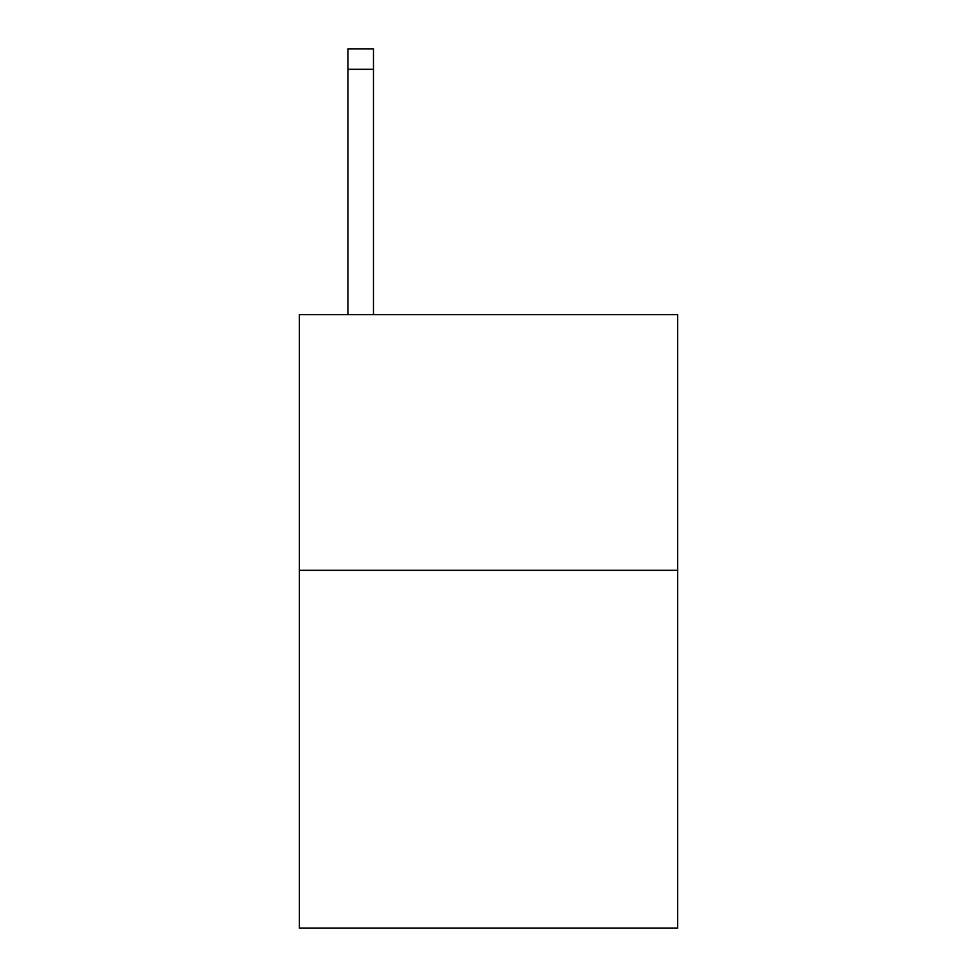 <?xml version="1.0" encoding="UTF-8"?>
<svg xmlns="http://www.w3.org/2000/svg" width="977" height="977" viewBox="0 0 977 977"><rect width="100%" height="100%" fill="white"/><g stroke="black" fill="none" stroke-linecap="round" stroke-linejoin="round"><path stroke-width="1.47" d="M677.647 570.299L677.647 928.15L299.353 928.15L299.353 314.679L677.647 314.679L677.647 570.299L299.353 570.299M373.47 314.679L373.47 69.294L347.91 69.294L347.91 48.85L373.47 48.85L373.47 69.294M347.91 314.679L347.91 69.294"/></g></svg>
